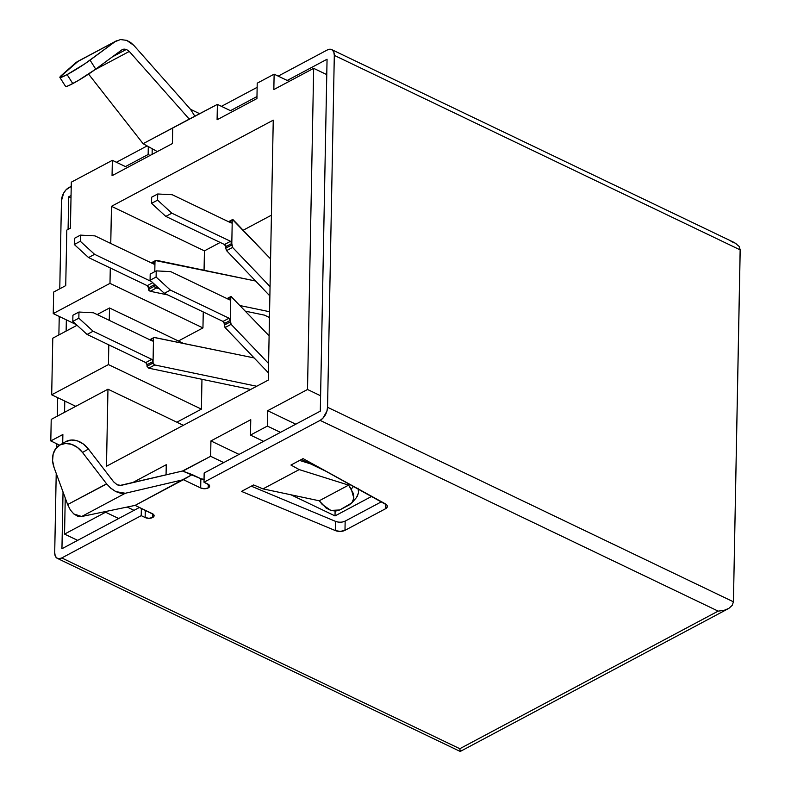 <?xml version="1.0" encoding="UTF-8"?>
<svg xmlns="http://www.w3.org/2000/svg" width="791" height="791" viewBox="0 0 791 791"><rect width="100%" height="100%" fill="white"/><g stroke="black" fill="none" stroke-linecap="round" stroke-linejoin="round"><path stroke-width="1.19" d="M59.879 77.449L65.574 86.446A21.377 1.908 -32.3 0 0 72.802 83.599L67.106 74.601A21.377 1.908 147.7 0 1 59.879 77.449A21.377 1.908 147.7 0 1 61.619 75.264L76.134 62.41L116.465 40.806L76.974 61.827L115.071 41.676L84.805 63.814L67.106 74.601L60.383 77.548L59.948 77.053L77.933 61.451M126.382 49.408L129.289 51.445L94.772 69.826L129.289 51.445L189.257 119.105L217.387 104.392L143.102 143.685L189.257 119.105L129.289 51.445L126.382 49.408L112.342 56.883L126.382 49.408L123.93 49.091L126.382 49.408M65.643 86.051L66.068 86.545L68.55 85.695L78.309 80.504L95.731 69.124L90.045 60.136L115.071 41.676L120.499 39.55L126.629 40.341L133.897 45.453L190.502 109.306L199.787 113.766L190.502 109.306L194.952 116.336L190.502 109.306L133.897 45.453L130.475 42.378L126.629 40.341L120.45 39.56M337.826 522.001L335.473 521.338L335.295 530.563A7.129 3.589 1.1 0 0 344.985 530.336L345.163 521.111L381.539 501.731L345.163 521.111L344.985 530.336L385.484 508.771A7.129 3.589 1.1 0 0 387.372 506.398L387.372 506.388A7.129 3.589 1.1 0 0 385.425 503.877L303.062 458.612L290.95 465.049L299.216 469.597L262.998 488.878L319.228 500.782L348.613 485.13L299.216 469.597L290.95 465.049L303.062 458.612L386.858 505.024L387.372 506.349L385.484 508.771L344.985 530.336L340.288 531.414L335.295 530.563L241.482 491.399L253.585 484.952L262.998 488.878L299.216 469.597L348.613 485.13L319.228 500.782L326.179 508.119L330.865 510.422L335.621 511.065L339.784 509.958L349.493 504.787L352.479 502.087L353.854 498.172L353.419 493.614L348.613 485.13L351.253 489.036L353.557 486.356L351.253 489.036L353.854 498.172L351.857 502.908L339.784 509.958L330.865 510.422L322.244 504.48L319.228 500.782L262.998 488.878L253.585 484.952L241.482 491.399L335.295 530.563L335.473 521.338L251.281 486.178L335.473 521.338A7.129 3.589 -178.9 0 0 345.163 521.111L343.027 521.872M358.105 488.176L358.531 492.744L357.156 496.659M299.621 460.441L310.517 463.862L299.621 460.441M290.959 494.8L335.018 515.91L371.75 496.353L335.018 515.91L290.959 494.8M326.97 471.752L301.401 459.492L326.97 471.752M740.158 249.165L733.435 601.813L732.219 605.342L728.887 608.358L723.953 610.395L718.159 611.127L723.953 610.395L728.887 608.358L732.219 605.342L733.435 601.813L327.553 407.286A10.688 6.19 115.6 0 1 320.128 420.377L718.159 611.127L459.808 748.711L460.293 751.401L459.808 748.711L61.767 557.952A10.688 6.19 115.6 0 1 57.328 558.367A10.688 6.19 115.6 0 1 54.708 552.583L56.22 473.423L54.708 552.583L55.192 555.816L56.705 557.981L59.009 558.723L61.767 557.952L141.213 515.653L61.767 557.952L459.808 748.711L718.159 611.127L320.128 420.377L203.989 482.223L209.14 484.972L209.635 486L208.221 487.918L204.513 488.729L200.677 487.958L183.393 479.682L135.103 505.39L153.612 514.545L154.097 515.574L152.683 517.492L148.975 518.303L145.139 517.532L141.213 515.653L141.352 508.386L141.213 515.653L145.139 517.532L145.277 510.274L145.139 517.532A5.339 2.689 1.1 0 0 152.683 517.492L152.752 513.873L152.683 517.492A5.339 2.689 1.1 0 0 154.107 515.712A5.339 2.689 1.1 0 0 152.386 513.675L135.103 505.39L192.193 474.59L182.79 471.129L210.633 456.298L223.724 462.577L204.167 472.988L203.989 482.223L320.128 420.377L322.916 418.192L326.93 411.112L327.553 407.286L334.306 55.38L333.822 52.137L332.309 49.981L329.995 49.23L327.237 50.001L278.195 76.124L327.237 50.001A10.688 6.19 115.6 0 1 331.686 49.596A10.688 6.19 115.6 0 1 334.306 55.38L327.553 407.286L733.435 601.813L740.198 249.897L334.306 55.38L740.198 249.897L739.11 246.377L734.572 242.679L331.686 49.596M204.691 479.494L200.855 478.733L182.503 471.021L210.633 456.298L210.93 440.923L250.767 419.705L210.93 440.923L210.633 456.298L223.724 462.577L263.561 441.358L250.47 435.09L250.767 419.705L250.47 435.09L267.368 426.082L267.665 410.707L267.368 426.082L280.469 432.361L263.561 441.358L250.47 435.09L267.368 426.082L280.469 432.361L320.306 411.142L320.602 395.767L307.511 389.488L267.665 410.707L307.511 389.488L313.671 68.342L273.834 89.551L274.131 74.176L257.223 83.174L274.131 74.176L273.834 89.551L313.671 68.342L326.772 74.611L320.602 395.767L307.511 389.488L313.671 68.342L326.772 74.611L327.059 59.236L287.222 80.455L289.18 81.384L274.131 74.176L287.222 80.455L327.059 59.236L320.306 411.142L204.167 472.988L203.989 482.223L207.914 484.102A5.339 2.689 1.1 0 1 209.635 486.139A5.339 2.689 1.1 0 1 208.221 487.918L208.29 484.3L208.221 487.918A5.339 2.689 1.1 0 1 200.677 487.958L183.393 479.682L125.294 493.268L115.783 491.597L110.236 487.76M153.474 339.982L151.941 340.802L153.474 339.982L153.029 363.059L146.997 366.273L147.027 364.73L153.059 361.517L153.157 363.672L154.789 364.967L256.689 386.255L154.789 364.967L153.029 363.059L146.997 366.273L147.027 364.73A1.78 1.137 62 0 0 145.742 362.565L87.079 334.445L93.111 331.231L78.843 318.19L78.962 312.03L93.467 312.781L152.139 340.891L153.068 340.891L153.474 339.982L153.059 361.517L151.783 359.351L93.111 331.231L151.783 359.351L145.742 362.565L147.027 364.73L153.059 361.517A1.78 1.137 -118 0 0 151.783 359.351L145.742 362.565L87.079 334.445L72.802 321.403L87.079 334.445L93.111 331.231L78.843 318.19L72.802 321.403L72.92 315.243L72.802 321.403L78.843 318.19L78.962 312.03L72.92 315.243L78.962 312.03L93.467 312.781L152.139 340.891A1.78 1.137 -118 0 0 152.999 340.931A1.78 1.137 -118 0 0 153.474 339.982L153.503 338.449L153.474 339.982M150.438 340.081L154.047 337.47L150.438 340.081M230.745 298.84L229.202 299.66L230.745 298.84L230.3 321.907L224.258 325.121L224.288 323.588L230.329 320.375L231.11 324.33L268.574 363.504L231.11 324.33L230.3 321.907L224.258 325.121L224.486 326.465L225.069 327.543L231.11 324.33L225.069 327.543L268.396 372.838L225.069 327.543L224.288 323.588A1.78 1.137 62 0 0 223.013 321.423L164.34 293.303L170.381 290.089L156.104 277.038L156.222 270.888L170.727 271.629L229.4 299.749L230.339 299.74L230.745 298.84L230.329 320.375L229.044 318.209L170.381 290.089L229.044 318.209L223.013 321.423L224.288 323.588L230.329 320.375A1.78 1.137 -118 0 0 229.044 318.209L223.013 321.423L164.34 293.303L150.072 280.251L164.34 293.303L170.381 290.089L156.104 277.038L150.072 280.251L150.191 274.101L150.072 280.251L156.104 277.038L156.222 270.888L150.191 274.101L156.222 270.888L170.727 271.629L229.4 299.749A1.78 1.137 -118 0 0 230.27 299.779A1.78 1.137 -118 0 0 230.745 298.84L230.774 297.297L230.745 298.84M227.699 298.939L230.774 297.297L231.041 296.467L230.774 297.297L227.699 298.939M154.947 263.077L154.977 261.544L151.912 263.176L154.977 261.544L154.789 271.649L154.947 263.077A1.78 1.137 -118 0 1 154.482 264.026A1.78 1.137 -118 0 1 153.612 263.986L154.552 263.986L154.947 263.077L153.414 263.897L154.947 263.077M226.533 250.628L225.742 248.216L226.552 250.638L269.869 295.933L226.552 250.638L232.584 247.425L231.773 245.002L225.742 248.216L225.771 246.683L231.803 243.47A1.78 1.137 -118 0 0 230.527 241.304L224.486 244.518L225.771 246.683L225.801 245.141L225.771 246.683A1.78 1.137 62 0 0 224.486 244.518L165.813 216.398L151.546 203.346L165.813 216.398L171.855 213.184L230.527 241.304L224.486 244.518L165.813 216.398L171.855 213.184L157.587 200.133L151.546 203.346L157.587 200.133L157.706 193.983L151.664 197.196L151.546 203.346L151.664 197.196L157.706 193.983L172.211 194.724L230.883 222.844A1.78 1.137 -118 0 0 231.743 222.884A1.78 1.137 -118 0 0 232.218 221.935L231.803 243.47L230.527 241.304L171.855 213.184L157.587 200.133L157.706 193.983L172.211 194.724L230.883 222.844L231.812 222.835L232.218 221.935L230.685 222.755L232.218 221.935L232.247 220.392L229.182 222.034L232.247 220.392L231.803 243.47L225.771 246.683L225.742 248.216L231.773 245.002L231.803 243.47L232.584 247.425L270.047 286.599L232.574 247.415M271.422 215.192L243.163 230.24L271.422 215.192M220.205 242.461L204.434 250.866L204.058 270.255L204.434 250.866L111.472 206.313L110.76 243.45L111.472 206.313L273.251 120.163L111.472 206.313L204.434 250.866L220.205 242.461M203.257 311.951L202.951 327.919L178.41 340.99L202.951 327.919L109.989 283.366L53.244 313.582L76.381 324.676L53.244 313.582L53.659 292.057L53.244 313.582L109.989 283.366L202.951 327.919L203.257 311.951M201.962 379.294L201.398 409.135L176.848 422.206L201.398 409.135L108.436 364.582L51.692 394.798L75.768 406.337L51.692 394.798L52.779 338.192L51.692 394.798L108.436 364.582L201.398 409.135L201.962 379.294M257.144 87.336L221.45 106.34L257.144 87.336M230.478 110.671L256.966 96.561L230.478 110.671L217.387 104.392L217.09 119.767L256.937 98.559L257.223 83.174L256.937 98.559L217.09 119.767L217.387 104.392L230.478 110.671M146.889 146.048L116.415 162.274L146.889 146.048M71.23 186.34L66.098 189.761L63.705 193.014L61.461 200.677L59.77 288.804L61.461 200.677A10.688 6.19 115.6 0 1 68.886 187.586L71.23 186.34M59.236 316.459L58.88 334.939L59.236 316.459M57.674 397.665L57.328 416.155L57.674 397.665M56.794 443.81L56.725 447.469L56.794 443.81M139.424 507.466L61.945 548.727L63.033 491.992L61.945 548.727L77.647 540.372L64.546 534.093L105.599 512.232L118.69 518.51L77.647 540.372L64.546 534.093L65.238 497.994L64.546 534.093L105.599 512.232L105.608 511.53L105.599 512.232L118.69 518.51L139.424 507.466M64.565 412.299L64.783 401.067L64.565 412.299M66.128 331.083L66.345 319.861L66.128 331.083M68.075 229.42L68.708 196.811L71.052 195.565L68.708 196.811L71.002 197.918L68.708 196.811L68.075 229.42M125.443 166.594L148.144 154.512L148.293 146.918L148.144 154.512L150.092 155.451L148.144 154.512L125.443 166.594L112.352 160.326L71.309 182.177L112.352 160.326L112.055 175.701L172.418 143.557L172.715 128.182L172.418 143.557L112.055 175.701L112.352 160.326L125.443 166.594M51.217 419.408L50.802 440.933L59.641 445.175L50.802 440.933L51.217 419.408L107.962 389.192L106.478 466.245L268.258 380.095L273.251 120.163L268.258 380.095L106.478 466.245L107.962 389.192L183.344 425.311L107.962 389.192L51.217 419.408M52.779 338.192L77.043 325.269L52.779 338.192M97.174 314.551L109.514 307.976L109.277 320.355L109.514 307.976L182.523 342.968L109.514 307.976L97.174 314.551M108.812 344.866L108.436 364.582L108.812 344.866M166.061 474.867L166.258 464.713L132.404 482.737L166.258 464.713L166.061 474.867M62.232 489.807L61.836 488.709L62.232 489.807M62.707 443.395L62.875 434.506L50.802 440.933L62.875 434.506L62.707 443.395M110.285 267.961L109.989 283.366L110.285 267.961M53.659 292.057L65.732 285.62L66.8 230.102L70.419 228.174L71.309 182.177L70.419 228.174L66.8 230.102L65.732 285.62L53.659 292.057M267.665 410.707L295.804 424.194L267.665 410.707M210.93 440.923L239.07 454.41L210.93 440.923M335.107 511.075L335.018 515.91L335.107 511.075M127.153 507.041L134.035 510.343L127.153 507.041M157.34 151.595L143.102 143.685L88.582 74.087L143.102 143.685L157.34 151.595M152.208 149.133L152.109 154.374L152.208 149.133M121.755 49.942L123.93 49.091L121.755 49.942L95.731 69.124L90.045 60.136A21.377 1.908 147.7 0 1 67.106 74.601L72.802 83.599A21.377 1.908 -32.3 0 0 95.731 69.124L122.229 49.635M106.686 483.954L67.65 504.549L106.577 483.815L82.511 452.472L77.439 447.449L71.526 444.324L65.485 443.464L59.997 444.967L55.716 448.665L53.145 454.113L52.582 460.678L54.095 467.6L67.65 504.549L70.31 509.898L73.81 513.952L81.651 516.513L125.294 493.268L183.393 479.682L192.193 474.59L200.855 478.733L200.677 487.958L200.855 478.733A5.339 2.689 -178.9 0 0 204.038 479.484M118.62 485.318L117.147 484.745L120.954 485.417L182.503 471.021L119.757 485.506M113.607 481.818L117.147 484.745M65.93 441.546L71.408 440.043L77.459 440.903L83.362 444.018L88.434 449.041L113.469 481.63L88.434 449.041A21.377 16.413 -120 0 0 65.544 441.754L59.612 445.185A21.377 16.413 60 0 1 82.511 452.472L88.434 449.041L82.511 452.472L106.577 483.815L110.859 488.304L115.783 491.597L120.796 493.317L125.294 493.268L81.651 516.513L135.103 505.39L81.651 516.513L77.736 516.246L73.81 513.952L70.31 509.898L67.65 504.549L54.095 467.6A21.377 16.413 60 0 1 59.612 445.185M270.581 258.914L232.514 219.562L232.247 220.392L232.514 219.562L233.118 219.74L270.581 258.914M155.53 260.565L255.612 281.023L156.796 260.377L155.53 260.565L154.977 261.544L155.619 260.506M264.58 315.164L269.454 317.507L264.58 315.164L245.556 311.199L264.58 315.164M167.751 294.934L150.231 291.276L156.262 288.062L159.307 288.695L155.016 287.351L156.262 288.062L150.231 291.276L148.975 290.564L148.471 289.368L154.512 286.154L154.542 284.612L148.5 287.825L148.471 289.368L148.5 287.825A1.78 1.137 62 0 0 147.225 285.66L88.552 257.55L94.584 254.326L80.316 241.285L80.435 235.125L94.94 235.876L153.612 263.986L94.94 235.876L80.435 235.125L80.316 241.285L74.285 244.498L88.552 257.55L147.225 285.66L148.5 287.825L154.542 284.612L155.016 287.351L154.512 286.154L148.471 289.368L150.231 291.276L167.751 294.934M240.207 305.603L269.573 311.733L240.207 305.603M154.047 337.47L254.129 357.928L154.146 337.411M250.648 389.469L148.757 368.181L154.789 364.967L148.757 368.181L146.997 366.273L148.757 368.181L250.648 389.469M269.108 335.819L231.041 296.467L269.108 335.819M151.595 281.655L94.584 254.326L151.595 281.655M152.762 282.713L147.225 285.66L152.762 282.713M74.394 238.348L74.285 244.498L74.394 238.348L80.435 235.125L74.394 238.348M94.584 254.326L88.552 257.55L74.285 244.498L80.316 241.285L94.584 254.326M231.041 296.467L231.644 296.645M226.552 250.638L232.584 247.425M232.514 219.562L233.118 219.74M385.484 508.771L385.573 503.956L385.484 508.771M351.857 502.908L356.533 497.48L358.531 492.744L358.303 488.967M728.887 608.358L460.253 751.45M731.042 241.433L736.025 243.48M227.017 298.603L231.071 296.447M228.49 221.707L232.544 219.542M151.229 262.849L155.59 260.526M149.756 339.754L154.116 337.431M460.224 751.45L57.328 558.367"/></g></svg>

